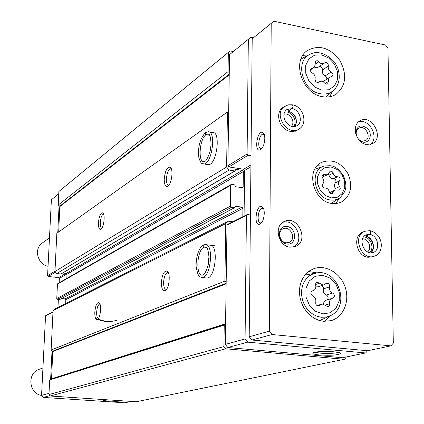 <?xml version="1.0" encoding="UTF-8"?>
<svg xmlns="http://www.w3.org/2000/svg" width="424" height="424" viewBox="0 0 424 424"><rect width="100%" height="100%" fill="white"/><g stroke="black" fill="none" stroke-linecap="round" stroke-linejoin="round"><path stroke-width="0.64" d="M53 311.751L45.935 315.286L45.554 315.885L41.557 395.391L43.285 397.415L124.746 402.8L131.387 401.427M66.981 273.978L59.371 278.414L59.159 282.755M58.364 299.402L57.982 307.358M59.371 278.414L58.698 277.614L48.251 276.485L47.578 275.685L51.389 199.799L58.761 193.768M233.28 51.548L230.094 50.912L228.329 52.375L228.043 71.64L229.262 72.615L227.889 165.71L228.881 166.934L243.614 169.234L250.929 164.947M228.69 111.475L227.434 112.01L226.612 166.987L229.087 170.051L234.854 170.946L235.877 169.362L242.358 170.374L243.339 171.593L243.164 186.82L242.708 187.647L235.649 186.772L234.668 184.88L231.652 184.424L231.08 184.53L230.63 185.352L230.338 206.165L231.329 207.394L234.361 207.824L235.394 206.202L241.924 207.129L242.915 208.354L242.814 216.712M232.718 221.768L228.345 221.174L225.759 223.565L224.895 281.101L226.172 282.061L225.547 324.371L224.238 325.065L223.914 346.583L225.727 348.782L344.383 359.287L346.053 357.49L346.048 357.003M228.043 224.285L227.513 224.37L227.01 225.245L226.172 282.061M243.614 169.234L244.595 170.453L244.081 216.076M228.345 221.174L54.977 308.873L53.058 310.58L51.129 350.017L52.746 351.146L226.156 283.227M61.697 298.517L65.142 298.867L65.831 299.689L65.656 303.473M231.08 184.53L57.802 283.534L57.457 284.112L56.763 298.491L57.457 299.312L59.975 299.355M62.694 273.014L66.33 273.416L67.013 274.233L66.822 278.377M227.434 112.01L56.832 233.274L54.966 271.514L56.689 273.565L61.067 273.978L235.145 170.888M52.746 351.146L51.59 378.749L49.666 379.952L48.956 394.543L50.207 396.005L136.21 401.745L344.383 359.287M230.094 50.912L58.872 191.484L58.21 205.02L59.773 206.175L229.241 74.179M58.872 191.484L228.329 52.375M58.21 205.02L228.043 71.64M58.708 231.944L59.773 206.175M98.421 222.929C98.405 227.98 99.301 230.057 101.113 229.151C103.938 227.269 105.338 214.438 102.894 212.843C100.636 212.451 99.147 215.816 98.421 222.929M164.226 179.267C164.327 185.103 165.614 187.355 168.089 186.025C171.762 183.507 173.458 169.314 170.331 167.247C167.162 166.643 165.127 170.649 164.226 179.267M207.283 164.512L208.438 164.692C216.812 164.984 221.143 131.016 212.525 132.553L209.196 131.991M54.966 271.514L226.612 166.987M56.689 273.565L229.087 170.051M53.058 310.58L225.759 223.565M94.796 312.366C94.791 317.915 95.76 320.258 97.706 319.389C100.568 317.512 101.696 304.464 99.152 302.741C96.921 302.174 95.469 305.386 94.796 312.366M161.374 282.596C161.512 289.099 162.922 291.696 165.614 290.392C169.33 287.891 170.623 273.475 167.337 271.228C164.194 270.358 162.207 274.148 161.374 282.596M206.048 277.943L206.88 278.038C215.652 278.61 218.858 243.874 209.933 245.178L210.892 245.3M51.129 350.017L224.895 281.101M49.666 379.952L224.238 325.065M48.956 394.543L223.914 346.583M50.207 396.005L225.727 348.782M253.457 37.725L250.886 37.195L229.527 54.643L229.262 72.615M225.547 324.371L225.25 344.426L227.815 347.526L342.481 357.745L365.599 352.959L367.645 350.733M59.079 205.661L57.77 232.606M58.761 193.794L51.389 199.799M49.014 393.324L41.557 395.391M52.025 350.648L50.626 379.459M49.884 395.629L43.285 397.415M104.728 399.647L102.979 399.975C102.624 400.404 104.59 400.775 108.878 401.088C115.593 401.433 119.679 401.321 121.147 400.744M250.886 37.195L248.342 39.31L247.091 153.997L248.114 155.269L251.019 155.741M229.527 54.643L248.342 39.31M250.425 214.968L247.478 214.56L246.938 214.65L246.424 215.546L245.077 338.924L247.727 342.147L365.599 352.959M225.25 344.426L245.077 338.924M227.815 347.526L247.727 342.147M319.542 354.968C330.815 355.614 337.87 355.148 340.716 353.558C342.157 351.364 316.378 350.659 313.166 352.805C311.921 353.696 314.046 354.416 319.542 354.968M168.434 272.934L167.623 272.68C165.371 273.496 164.024 276.761 163.595 282.474C163.6 286.778 164.448 289.073 166.129 289.364L166.627 289.253M171.397 169.012L170.612 168.779C168.286 169.77 166.881 173.199 166.404 179.066C166.399 182.914 167.151 184.922 168.662 185.097L169.001 185.034M99.969 304.098L99.682 304.056C98.05 304.697 97.038 307.442 96.651 312.281C96.598 316.066 97.191 318.095 98.442 318.382L98.543 318.371M103.689 214.242L103.403 214.2C101.718 214.968 100.668 217.83 100.25 222.786C100.191 226.215 100.732 228.027 101.877 228.223L101.898 228.223M315.096 352.227L320.385 353.16C328.361 353.696 334.345 353.441 338.336 352.392M117.045 320.152C109.88 322.468 102.725 321.906 95.575 318.472L105.836 321.44M322.744 183.952C321.646 186.184 322.32 187.556 324.752 188.076C326.989 187.964 328.494 189.152 329.268 191.648C329.84 193.307 330.837 193.938 332.257 193.551L334.918 189.984L339.248 190.106L339.677 189.809L340.265 188.277L339.619 186.565C338.145 184.429 338.129 182.521 339.571 180.841C340.642 178.631 339.979 177.269 337.578 176.75C335.368 176.85 333.874 175.663 333.1 173.183C332.506 171.503 331.499 170.872 330.068 171.296L327.545 174.757L323.04 174.672L322.627 174.98L322.07 176.506L322.717 178.191C324.201 180.338 324.212 182.256 322.744 183.952M319.67 283.137L316.834 282.289L315.732 283.614L315.7 285.262C316.187 287.912 315.376 289.714 313.272 290.657L312.371 290.875C310.331 292.518 310.447 294.224 312.711 296.005C315.207 297.282 316.219 299.36 315.748 302.243C315.615 304.734 316.643 305.942 318.843 305.868L321.334 304.273L322.68 304.135L328.271 306.891L329.565 305.725L329.708 303.769C329.22 301.072 330.042 299.264 332.178 298.342L332.93 298.167C334.981 296.556 334.875 294.855 332.623 293.064C330.164 291.791 329.156 289.73 329.612 286.873C329.729 284.371 328.685 283.179 326.48 283.296L323.528 284.944L321.445 284.594L319.67 283.137L315.599 284.493M318.827 61.777L317.316 60.712L315.737 60.955L314.635 66.727L313.776 67.628L311.243 68.487C309.955 70.055 310.267 71.534 312.175 72.928C314.56 74.311 315.53 76.299 315.08 78.891C315.122 81.62 316.32 82.728 318.668 82.208L319.325 81.684C321.196 80.703 322.971 81.185 324.651 83.13L326.12 84.175L327.673 83.968L328.849 78.08L329.734 77.184L332.114 76.4C333.423 74.852 333.126 73.373 331.218 71.958C328.865 70.585 327.906 68.614 328.34 66.043C328.277 63.324 327.084 62.227 324.757 62.763L324.19 63.218C322.325 64.225 320.539 63.743 318.827 61.777L315.186 64.278M385.533 45.039L273.814 21.2L271.206 23.373L269.314 331.171L272.06 334.531L390.854 345.867L393.318 343.149L387.955 48.166L385.533 45.039M271.206 23.373L252.201 38.77L273.814 21.2M259.97 224.068L260.638 223.649C264.364 221.047 265.62 209.154 262.398 206.923C256.456 202.131 252.905 227.285 259.97 224.068M260.58 149.598L260.988 149.306C264.698 146.699 266.235 134.885 263.14 132.776C257.315 128.223 253.451 153.7 260.58 149.598M252.201 38.77L249.195 336.789L269.314 331.171M249.195 336.789L251.856 340.027L272.06 334.531M251.856 340.027L367.555 350.749L390.854 345.867M331.95 203.472L336.645 203.52L341.034 202.264C350.706 196.164 353.086 186.74 348.168 173.999C341.071 162.334 332.167 158.497 321.45 162.477C305.227 169.865 313.304 201.75 331.95 203.472M323.464 321.302L330.943 320.687C343.355 317.359 350.023 301.422 345.205 287.286C340.594 273.088 325.717 264.194 313.755 268.705L309.711 270.745L306.176 273.692L303.277 277.439L301.13 281.838L299.826 286.73L299.424 291.929L299.932 297.229L301.337 302.423L303.584 307.31L306.589 311.698L310.23 315.419L314.37 318.329L318.837 320.311L323.464 321.302M322.452 96.683C327.482 97.573 331.987 96.794 335.972 94.351C346.095 85.844 347.351 74.476 339.741 60.245C329.793 47.562 318.986 44.34 307.326 50.573C291.33 60.78 302.132 93.932 322.452 96.683M364.375 236.046L365.371 236.067L369.643 234.44C370.91 232.919 370.926 231.663 369.691 230.661L364.815 231.271L362.933 232.002C352.159 235.516 356.367 256.414 368.069 257.273L372.447 256.827M366.553 144.526L372.341 143.688C384.738 137.88 371.716 113.558 360.082 120.808C351.077 125.186 355.985 143.275 366.553 144.526M290.09 247.197L295.411 246.514C309.737 241.198 297.892 214.48 284.329 221.492C273.512 225.78 278.075 246.302 290.09 247.197M291.929 104.887L287.631 105.035L283.099 107.389C274.296 112.498 279.575 130.041 290.329 131.334L293.954 131.345L297.086 130.195M48.05 266.298C37.455 264.385 33.613 248.634 42.32 242.978L42.442 242.894M41.594 395.433C28.726 393.753 26.866 373.03 39.172 369.304L39.331 369.246M291.389 126.315C295.761 121.958 289.825 112.27 284.001 114.279M293.53 126.659C298.231 121.291 291.516 110.335 284.647 112.185M286.158 242.809L289.11 242.417C296.811 239.491 290.445 225.112 283.099 228.838C277.174 231.128 279.607 242.311 286.158 242.809M286.958 244.065C297.081 245.454 297.086 227.741 287.006 226.458C276.872 224.959 276.777 242.825 286.958 244.065M293.694 247.054C305.185 240.662 295.433 218.307 282.914 222.303M362.255 141.118L365.446 140.646C372.129 137.466 365.101 124.343 358.789 128.223C353.86 130.581 356.494 140.429 362.255 141.118M359.245 140.249L363.135 142.151C369.617 143.429 372.797 134.238 367.836 128.726C360.935 123.813 356.897 125.435 355.709 133.581M370.496 144.393C379.634 137.567 369.325 118.095 358.577 121.889M367.476 251.909C372.336 248.512 368.477 238.304 362.552 238.871M369.484 252.693C374.927 248.411 370.496 236.709 363.548 236.979M264.327 134.742L263.023 134.164C258.847 134.154 256.891 149.232 261.147 148.601L261.899 148.368M263.638 208.862L262.276 208.248C257.972 208.147 256.361 223.422 260.733 222.876L261.645 222.579M325.669 97.043L332.464 91.293M309.101 54.818L300.998 58.989M329.671 96.762L332.511 91.255M308.948 54.897L302.842 55.353M319.675 320.571L328.801 316.405M315.043 273.226L304.941 275.086M324.789 321.392L330.794 315.525M316.935 272.871L308.614 271.524M314.343 67.119L316.097 67.755L317.783 67.517L324.19 63.218M326.915 79.018L326.591 77.195L325.235 75.896C322.897 74.539 321.949 72.584 322.383 70.04C322.457 67.665 321.413 66.51 319.246 66.579M329.734 77.184L323.061 81.715M315.869 286.857L318 286.825L324.196 284.79M327.042 299.901C328.669 298.146 328.441 296.519 326.353 295.014C323.909 293.752 322.918 291.712 323.374 288.887L323.221 286.958L321.964 285.522M326.379 300.134L324.212 301.416L323.268 304.236M331.271 203.361L338.543 198.618M323.152 166.51L314.751 169.356M335.691 203.621L339.47 198.056M323.994 166.197L317.284 165.726M322.155 177.1L327.545 174.757M336.068 189.703L335.485 188.516C334.022 186.396 334.006 184.498 335.448 182.829C336.513 180.629 335.85 179.278 333.465 178.758C331.261 178.864 329.777 177.683 329.013 175.218L328.441 174.036M334.918 189.984L329.771 192.756M285.299 111.088L288.235 110.993L292.041 108.56C293.154 106.917 293.207 105.656 292.2 104.786L288.294 104.845L284.774 106.297C272.653 113.515 287.271 137.021 298.925 129.092C308.264 123.983 303.414 106.488 292.692 104.876M294.844 126.559C298.046 119.457 295.862 114.273 288.288 111.003L288.023 111.099C295.639 113.319 298.332 121.927 294.791 126.564M288.288 111.003L292.094 108.57C293.26 106.943 293.392 105.698 292.491 104.839L292.496 104.839M370.793 252.874C376.385 248.623 372.569 236.703 365.424 236.073L365.207 236.115C369.755 235.702 377.026 246.296 370.735 252.874M365.424 236.073L369.691 234.446C371.016 232.946 371.117 231.695 369.982 230.698L369.755 230.741M206.589 247.542L203.366 246.943L202.964 245.602L203.997 244.913M206.605 247.558L203.34 246.959L202.842 246.047L203.366 245.072M209.626 135.261L205.91 134.625L205.221 133.952L205.508 132.638L207.951 131.785C216.5 130.232 212.164 164.263 203.854 163.977C202.598 163.272 201.156 165.498 198.686 156.875C197.87 146.534 200.107 138.473 205.396 132.691M209.642 135.288L205.72 134.562L205.052 133.634L205.407 132.712M59.938 206.509L229.23 74.862M60.855 274.026L234.854 170.946M235.399 169.648L235.877 169.362M66.33 273.416L242.358 170.374M67.013 274.233L243.339 171.593M241.638 187.668L243.164 186.82M57.457 284.112L230.63 185.352M56.763 298.491L230.338 206.165M57.457 299.312L231.329 207.394M59.641 299.535L234.361 207.824M234.933 206.446L235.394 206.202M65.142 298.867L241.924 207.129M65.831 299.689L242.915 208.354M52.91 351.496L226.146 283.841M51.59 378.749L225.557 323.761M51.389 379.067L225.552 324.143M54.982 271.164L47.578 275.685M55.465 272.107L48.251 276.485M65.937 273.374L58.698 277.614M52.979 312.175L45.554 315.885M227.889 165.71L247.091 153.997M228.881 166.934L248.114 155.269M244.595 170.453L250.907 166.775M227.01 225.245L246.424 215.546M331.287 197.881L337.313 197.25L342.099 193.689L344.712 187.917L344.648 181.08L341.94 174.508L337.106 169.489L331.096 166.998L325.07 167.544L320.231 171.042L317.544 176.813L317.571 183.714L320.306 190.365L325.208 195.427L331.287 197.881M322.796 313.898L330.19 312.758L336.062 308.025L339.264 300.658L339.2 292.12L335.893 284.075L329.989 278.075L322.627 275.303L315.239 276.316L309.287 280.953L305.974 288.325L305.98 296.964L309.329 305.137L315.339 311.184L322.796 313.898M321.816 90.148L328.886 89.745L334.504 85.924L337.573 79.474L337.515 71.667L334.351 64.024L328.706 58.035L321.662 54.866L314.592 55.162L308.905 58.888L305.736 65.338L305.741 73.23L308.942 80.979L314.688 87.021L321.816 90.148M320.449 93.752C325.833 94.663 330.37 93.391 334.059 89.946C338.946 84.694 340.371 78.101 338.341 70.172C336.142 59.81 321.106 48.495 310.575 54.055C294.325 60.07 301.994 91.255 320.449 93.752M321.366 317.29L326.512 317.046L331.271 315.271C350.383 305.693 338.299 269.41 317.231 272.833L313.31 273.766L309.727 275.632L306.642 278.356L304.188 281.822L302.476 285.877L301.596 290.35L301.586 295.035L302.445 299.726L304.135 304.209L306.589 308.285L309.69 311.767L313.294 314.502L317.247 316.373L321.366 317.29M322.383 70.04L328.34 66.043M325.235 75.896L331.218 71.958M325.118 83.629L328.43 81.493M318.371 82.367L318.906 82.017M310.628 69.223L312.165 68.174M323.374 288.887L329.612 286.873M326.353 295.014L332.623 293.064M325.023 305.158L329.708 303.769M317.735 305.889L319.754 305.285M312.091 290.996L312.7 290.795M330.439 199.98C334.091 200.472 337.324 199.672 340.143 197.579C344.76 192.406 348.502 188.452 343.466 175.7C334.902 163.712 330.815 165.779 324.604 166.012C308.995 169.25 313.914 198.4 330.439 199.98M322.108 175.997L324.683 174.704M329.013 175.218L333.1 173.183M333.465 178.758L337.578 176.75M335.448 182.829L339.571 180.841M335.485 188.516L339.619 186.565M330.614 193.477L333.227 192.252M288.235 110.993L285.331 111.04M292.041 108.56L286.916 109.535C278.87 115.28 288.325 130.465 296.98 125.743C303.43 122.245 299.821 109.604 292.094 108.57M369.691 230.656L364.815 231.271C351.644 235.744 361.476 261.449 374.36 256.165C384.091 253.669 384.361 234.483 370.157 230.725M365.371 236.067L364.417 236.004M369.643 234.44L366.294 234.822C357.347 238.166 363.993 255.741 373.083 252.524C380.927 250.192 378.086 235.177 369.691 234.446M201.108 277.328L202.19 277.503C210.887 278.065 214.109 243.27 205.253 244.59L203.472 244.998M209.027 256.297L207.744 266.908M203.896 247.219C196.9 249.927 195.459 276.072 202.386 275.171L203.716 274.498C204.05 275.361 209.276 266.171 209.043 257.866C207.733 243.604 205.534 247.971 205.015 246.916L203.918 247.208M206.091 247.118L205.015 246.916L205.953 247.033M202.439 163.675L208.438 164.692M211.078 144.801L209.811 152.465M206.069 134.689C199.481 138.669 197.727 162.805 204.124 161.703L205.227 161.094C205.73 161.698 210.903 153.011 211.088 144.674C210.389 130.576 207.988 135.007 207.638 134.069L206.091 134.673M208.847 134.313L207.638 134.069L208.778 134.26M59.837 299.492L234.631 207.776M227.513 224.37L246.938 214.65M167.989 272.722L167.623 272.68M168.344 272.712L167.337 271.228M166.102 289.926L165.614 290.392M171.1 168.853L170.612 168.779M171.333 168.837L170.331 167.247M99.72 303.52L99.152 302.741M97.971 319.145L97.706 319.389M103.673 214.237L103.403 214.2M103.483 213.701L102.894 212.843M340.022 352.879L340.716 353.558M49.475 237.88L42.32 242.978M42.935 367.968L39.172 369.304M263.712 134.281L263.023 134.164M264.11 134.53L263.14 132.776M261.433 148.904L260.988 149.306M262.859 208.332L262.276 208.248M263.415 208.656L262.398 206.923M261.317 222.987L260.638 223.649M330.667 320.761L330.943 320.687M318.17 82.436L319.325 81.684M310.442 69.907L313.776 67.628M325.902 300.245L332.178 298.342M317.009 305.566L321.334 304.273M311.91 291.103L313.272 290.657M295.072 131.403L298.798 129.166M372.325 256.87L374.36 256.165M215.344 245.862L206.202 244.706M206.88 278.038L202.19 277.503L200.086 276.84C198.586 276.607 197.255 273.088 196.105 266.288C196.063 258.99 197.42 252.958 200.17 248.199C202.285 245.713 203.35 244.664 203.356 245.051M208.995 259.218L208.412 264.072"/></g></svg>
